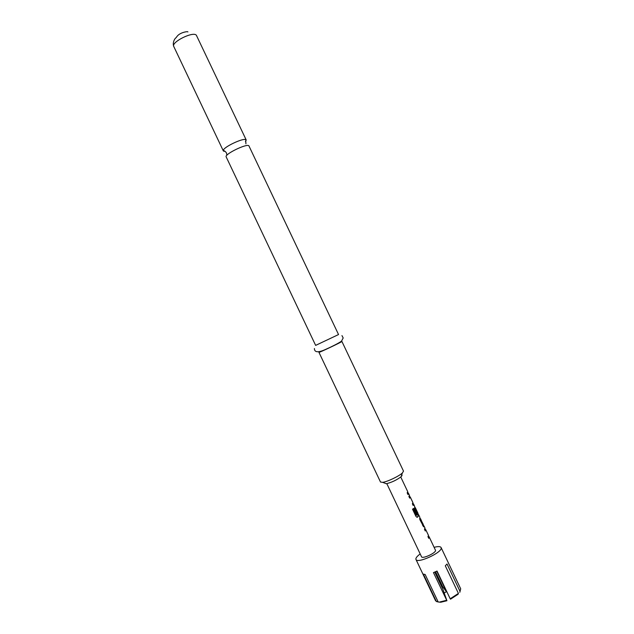 <?xml version="1.0" encoding="UTF-8"?>
<svg xmlns="http://www.w3.org/2000/svg" width="634" height="634" viewBox="0 0 634 634"><rect width="100%" height="100%" fill="white"/><g stroke="black" fill="none" stroke-linecap="round" stroke-linejoin="round"><path stroke-width="0.95" d="M245.453 141.715L246.222 139.995L245.723 139.607C242.679 138.03 224.032 146.882 223.327 150.242L223.596 151.154L225.133 151.368M428.552 537.862L429.21 536.95L428.457 535.881M425.065 530.523L425.097 530.079M416.364 515.244L416.934 515.109L413.645 508.381L412.536 509.213L415.904 516.306L416.863 517.217L417.695 517.09L418.9 515.22L419.803 517.122L420.025 519.92L423.718 526.838L424.075 526.125L423.227 524.984L422.561 525.253L423.282 524.445L419.756 517.677M419.882 519.571L419.668 518.644M423.425 526.648L422.735 525.087M417.069 517.265L418.852 515.141L417.98 513.873M416.34 515.268L413.17 508.761M414.62 508.428L415.333 507.707L417.592 513.144L417.124 513.802L414.826 508.975L414.581 506.146M412.98 505.084L413.677 504.244L412.885 503.119M409.501 497.753L409.556 497.357M407.797 494.163L407.345 492.689M248.861 145.757L338.54 334.554L315.645 345.387L226.164 156.867C224.167 154.363 246.563 143.395 248.861 145.757M402.075 475.452L401.171 476.673C396.694 480.049 391.733 482.403 386.288 483.742L382.682 482.347C387.311 481.769 398.992 476.221 402.368 472.996L403.509 471.125L341.916 341.464L340.173 342.067M341.885 341.496L341.853 341.52C341.076 342.376 318.474 353.059 318.95 352.353L380.511 482.046L382.682 482.347M420.191 553.95C417.441 555.955 415.999 557.603 415.864 558.895L415.967 559.45C417.204 563.951 442.128 552.602 441.185 547.958L441.082 547.522C440.368 546.381 438.054 546.318 434.147 547.324M459.785 592.338L460.704 588.827L441.082 547.522M435.558 571.741L442.643 586.656L446.431 591.752L436.778 571.186M386.819 483.647L421.531 556.763C422.236 559.251 435.994 552.999 435.542 550.391L429.21 536.95M414.62 506.217L413.717 504.315L413.178 505.496L412.377 503.808L412.924 502.635L410.246 496.993L409.683 498.142L408.882 496.454L409.445 495.312L408.542 493.418L407.979 494.552L407.179 492.864L407.749 491.738L400.759 477.03M408.542 493.418L407.67 492.238M409.976 497.088L409.421 495.733M415.064 507.81L414.604 506.669M423.258 524.984L420.596 518.794M429.258 537.03L428.774 538.345L427.974 536.657L428.457 535.35L425.779 529.699L425.279 530.983L424.479 529.303L424.931 527.948M425.509 529.794L424.97 528.542M416.934 515.109L418.012 513.358L415.333 507.707M428.457 535.35L425.802 529.762M425.779 529.699L425.065 530.008M415.349 507.755L418.004 513.334M412.924 502.635L410.269 497.056M446.431 591.752L444.157 592.941M415.967 559.45L435.574 600.755L437.341 601.856M450.188 598.781L450.512 599.209L458.105 594.248L458.414 593.408L450.188 598.781L437.032 571.06L433.458 572.597L446.93 600.731L442.738 588.907L434.75 572.082M440.757 602.245L438.197 601.983L440.757 602.245L446.93 600.731M439.964 601.943L446.605 600.295M438.197 601.983L425.137 574.467L423.385 574.142L436.398 601.547M460.086 591.498L447.018 563.998L445.306 565.813L458.414 593.408M320.527 351.394L319.045 352.25M408.106 493.149L407.678 493.387M409.746 496.612L409.318 496.842M410.23 496.969L409.532 497.302M417.117 517.233L417.695 517.09M414.652 508.08L414.913 507.485M416.934 513.405L417.592 513.144M414.684 508.619L415.325 508.365M414.636 508.476L415.294 508.214M416.229 515.196L416.815 515.054M420.136 518.477L419.708 518.715M420.564 519.325L419.89 519.595M420.604 519.476L419.946 519.737M423.187 524.912L422.521 525.174M423.607 525.784L423.179 526.03M425.248 529.247L424.82 529.485M223.311 150.868L173.771 46.488C170.911 42.185 193.204 31.05 196.358 35.227L246.222 139.995M245.723 139.607L245.913 143.823M223.327 150.242C225.022 151.225 226.076 152.16 226.481 153.056L226.932 155.195M173.771 46.488C172.194 42.795 174.936 38.167 175.911 37.881L177.274 36.098C180.413 32.215 188.33 31.145 187.886 31.954M401.171 476.673L402.368 472.996M341.956 335.592L343.184 337.954L341.615 340.965C340.054 342.622 330.211 347.392 325.995 349.239C318.308 352.813 314.448 352.575 314.401 348.518M424.978 528.027L424.075 526.125M413.019 504.64L412.536 503.626M409.54 497.318L409.049 496.279M416.3 515.26L416.879 515.101M418.202 515.545L417.647 514.388M428.56 537.363L428.132 536.459M425.081 530.032L424.637 529.105"/></g></svg>

